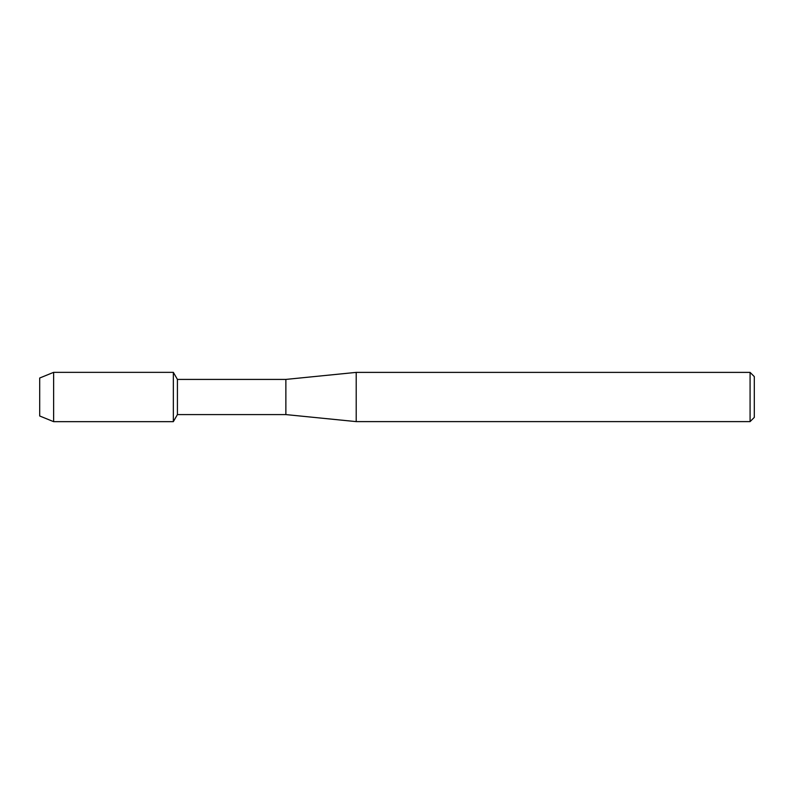 <?xml version="1.0" encoding="UTF-8"?>
<svg xmlns="http://www.w3.org/2000/svg" width="794" height="794" viewBox="0 0 794 794"><rect width="100%" height="100%" fill="white"/><g stroke="black" fill="none" stroke-linecap="round" stroke-linejoin="round"><path stroke-width="1.19" d="M39.7 415.987L39.7 378.013L53.625 372.346L173.34 372.346L177.419 379.413L285.87 379.413L356.208 372.386L750.082 372.386L754.3 376.604L754.3 417.396L750.082 421.614L356.208 421.614L285.87 414.587L177.419 414.587L173.34 421.654L173.34 372.346L173.34 421.654L53.625 421.654L39.7 415.987L39.7 378.013M177.419 414.587L177.419 379.413M285.87 414.587L285.87 379.413M356.208 421.614L356.208 372.386M750.082 421.614L750.082 372.386M53.625 421.654L53.625 372.346"/></g></svg>
